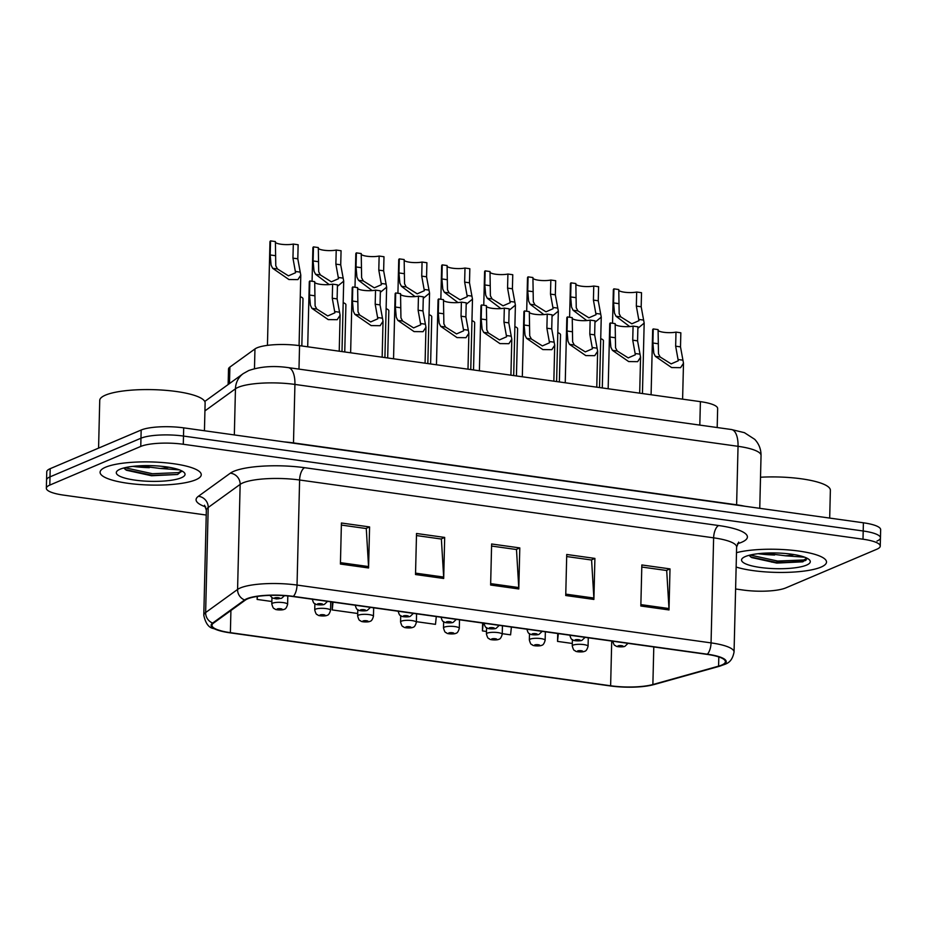 <?xml version="1.0" encoding="UTF-8"?>
<svg xmlns="http://www.w3.org/2000/svg" width="927" height="927" viewBox="0 0 927 927"><rect width="100%" height="100%" fill="white"/><g stroke="black" fill="none" stroke-linecap="round" stroke-linejoin="round"><path stroke-width="1.39" d="M228.135 384.543L228.517 369.108A31.622 7.219 1.4 0 1 229.896 367.069L254.96 348.946A31.622 7.219 1.4 0 1 257.022 347.822A31.622 7.219 1.4 0 1 299.548 345.655L700.395 401.646A31.622 7.219 1.4 0 1 717.649 408.517L717.185 427.521M105.608 467.196A50.603 11.553 -178.6 0 0 100.093 472.26A50.603 11.553 -178.6 0 0 138.714 484.45A50.603 11.553 -178.6 0 0 195.736 479.792A50.603 11.553 -178.6 0 0 201.252 474.728A50.603 11.553 -178.6 0 0 162.631 462.538A50.603 11.553 -178.6 0 0 105.608 467.196A50.603 11.553 -178.6 0 0 100.093 472.26A50.603 11.553 -178.6 0 0 138.714 484.45A50.603 11.553 -178.6 0 0 195.736 479.792A50.603 11.553 -178.6 0 0 201.252 474.728A50.603 11.553 -178.6 0 0 162.631 462.538A50.603 11.553 -178.6 0 0 105.608 467.196M736.142 567.046A50.603 11.553 -178.6 0 0 820.986 567.127A50.603 11.553 -178.6 0 0 826.513 562.063A50.603 11.553 -178.6 0 0 792.852 550.337A50.603 11.553 -178.6 0 0 736.49 552.677A50.603 11.553 -178.6 0 1 792.852 550.337A50.603 11.553 -178.6 0 1 826.513 562.063A50.603 11.553 -178.6 0 1 820.986 567.127A50.603 11.553 -178.6 0 1 736.142 567.046M247.602 598.854A33.731 7.706 1.4 0 1 292.967 596.536L706.988 654.369A33.731 7.706 1.4 0 1 725.389 661.704A33.731 7.706 1.4 0 1 718.587 666.142L652.875 684.532A33.731 7.706 1.4 0 1 610.626 685.771L230.383 632.666A33.731 7.706 1.4 0 1 211.982 625.331A33.731 7.706 1.4 0 1 213.453 623.153L245.4 600.047A33.731 7.706 1.4 0 1 247.602 598.854M246.849 598.749A34.577 7.891 -178.6 0 0 244.601 599.966L212.642 623.071A34.577 7.891 -178.6 0 0 224.994 631.994A34.577 7.891 -178.6 0 0 230 632.828L610.244 685.934A34.577 7.891 -178.6 0 0 646.339 686.119A34.577 7.891 -178.6 0 0 653.547 684.659L719.271 666.27A34.577 7.891 -178.6 0 0 707.371 654.207L293.349 596.374A34.577 7.891 -178.6 0 0 246.849 598.749M771.577 562.098A42.167 9.629 -178.6 0 0 806.096 560.093A42.167 9.629 -178.6 0 1 771.577 562.098M735.598 588.981L743.303 590.059A31.622 7.219 -178.6 0 0 785.829 587.892L876.803 549.247A31.622 7.219 -178.6 0 0 880.244 546.084L880.453 537.88A31.622 7.219 -178.6 0 0 863.199 530.997L183.488 436.061A31.622 7.219 -178.6 0 0 140.962 438.228L50 476.872A31.622 7.219 -178.6 0 0 46.547 480.035A31.622 7.219 -178.6 0 1 50 476.872L140.962 438.228A31.622 7.219 -178.6 0 1 183.488 436.061L863.199 530.997A31.622 7.219 -178.6 0 1 880.453 537.88A31.622 7.219 -178.6 0 1 877 541.032M641.785 567.034L666.698 570.511L668.981 608.541A8.436 3.685 98 0 1 669.004 609.943L670.001 568.9L641.843 564.96L640.835 606.003L669.004 609.943M666.328 570.464L670.001 568.9M566.687 556.536L591.588 560.024L593.871 598.042A8.436 3.685 98 0 1 593.894 599.445L594.902 558.413L566.733 554.473L565.737 595.516L593.894 599.445M591.229 559.966L594.902 558.413M341.368 525.064L366.281 528.552L368.552 566.571A8.436 3.685 98 0 1 368.575 567.973L369.583 526.942L341.414 523.002L340.418 564.045L368.575 567.973M365.91 528.494L369.583 526.942M416.478 535.563L441.379 539.039L443.662 577.069A8.436 3.685 98 0 1 443.685 578.471L444.682 537.428L416.524 533.488L415.516 574.531L443.685 578.471M441.02 538.993L444.682 537.428M491.577 546.049L516.49 549.526L518.761 587.556A8.436 3.685 98 0 1 518.796 588.958L519.792 547.915L491.623 543.987L490.626 585.018L518.796 588.958M516.119 549.479L519.792 547.915M880.244 546.084A31.622 7.219 -178.6 0 0 863.002 539.213L183.291 444.265A31.622 7.219 -178.6 0 0 140.765 446.432L49.803 485.088A31.622 7.219 -178.6 0 0 46.35 488.239A31.622 7.219 -178.6 0 0 63.604 495.122L206.234 515.041M557.73 633.523L557.533 641.403L572.318 643.465M332.411 602.04L332.214 609.931L357.706 613.489M257.185 596.443L257.115 599.433L271.866 601.496M482.619 623.025L482.422 630.905L486.478 631.472M502.237 633.674L510.592 634.844L511.391 627.046M416.397 621.681L435.481 624.346L436.293 616.559M332.214 609.931L333.025 602.133M257.115 599.433L257.416 596.409M482.422 630.905L483.234 623.118M557.533 641.403L558.332 633.604M763.083 553.257A42.167 9.629 -178.6 0 0 765.98 553.512M137.822 465.922A42.167 9.629 -178.6 0 0 140.73 466.177M880.453 537.88L880.65 529.665A31.622 7.219 -178.6 0 0 863.396 522.793L183.697 427.857A31.622 7.219 -178.6 0 0 141.171 430.024L50.197 468.668A31.622 7.219 -178.6 0 0 46.756 471.831L46.35 488.239M332.619 284.149L337.451 284.821L337.115 298.9L340.105 315.238L337.208 319.699L328.228 319.606L311.935 308.355L310.406 305.203L309.514 295.041L309.861 280.974L314.705 281.646L315.099 305.864L316.767 309.027L327.764 315.933L334.89 312.805L332.272 298.227L332.619 284.149A10.545 2.41 1.4 0 1 321.878 284.508A10.545 2.41 1.4 0 1 314.682 282.422M307.706 346.791L309.294 281.901A15.817 3.615 1.4 0 1 309.861 280.974M293.303 244.068L298.135 244.74L297.799 258.807L300.788 275.157L297.891 279.618L288.911 279.525L272.619 268.274L271.09 265.122L270.197 254.96L270.545 240.881L275.389 241.565L275.782 265.771L277.451 268.946L288.448 275.84L295.574 272.723L292.955 258.135L293.303 244.068A10.545 2.41 1.4 0 1 282.561 244.415A10.545 2.41 1.4 0 1 275.365 242.329M267.44 345.365L269.966 241.82A15.817 3.615 1.4 0 1 270.545 240.881M300.267 296.675A15.817 3.615 1.4 0 1 302.99 298.784L301.831 345.98M375.539 290.139L380.383 290.823L380.035 304.89L383.025 321.24L380.128 325.701L371.148 325.597L354.867 314.357L353.326 311.194L352.445 301.043L352.781 286.964L357.625 287.648L358.019 311.854L359.688 315.029L370.684 321.924L377.822 318.795L375.192 304.218L375.539 290.139A10.545 2.41 1.4 0 1 364.798 290.499A10.545 2.41 1.4 0 1 357.602 288.413M350.626 352.793L352.214 287.903A15.817 3.615 1.4 0 1 352.781 286.964M418.459 296.142L423.303 296.814L422.955 310.893L425.957 327.231L423.048 331.692L414.068 331.599L397.787 320.348L396.246 317.196L395.365 307.034L395.702 292.967L400.545 293.639L400.939 317.845L402.619 321.02L413.604 327.915L420.742 324.798L418.112 310.209L418.459 296.142A10.545 2.41 1.4 0 1 407.718 296.501A10.545 2.41 1.4 0 1 400.534 294.415M393.546 358.784L395.134 293.894A15.817 3.615 1.4 0 1 395.702 292.967M461.379 302.132L466.223 302.816L465.887 316.883L468.877 333.222L465.98 337.695L456.999 337.59L440.707 326.339L439.178 323.187L438.286 313.025L438.633 298.957L443.477 299.63L443.871 323.847L445.539 327.022L456.536 333.917L463.662 330.788L461.043 316.211L461.379 302.132A10.545 2.41 1.4 0 1 450.649 302.492A10.545 2.41 1.4 0 1 443.454 300.406M436.466 364.786L438.054 299.885A15.817 3.615 1.4 0 1 438.633 298.957M504.311 308.135L509.143 308.807L508.807 322.886L511.797 339.224L508.9 343.685L499.92 343.593L483.627 332.341L482.098 329.189L481.206 319.027L481.553 304.948L486.397 305.632L486.791 329.838L488.459 333.013L499.456 339.908L506.582 336.791L503.964 322.202L504.311 308.135A10.545 2.41 1.4 0 1 493.57 308.494A10.545 2.41 1.4 0 1 486.374 306.408M479.398 370.777L480.974 305.887A15.817 3.615 1.4 0 1 481.553 304.948M329.224 284.601L315.551 274.265L314.01 271.113L313.117 260.95L313.465 246.883L318.309 247.555L318.703 271.773L320.371 274.937L331.368 281.831L338.506 278.714L335.875 264.125L336.223 250.058A10.545 2.41 1.4 0 1 325.481 250.417A10.545 2.41 1.4 0 1 318.285 248.332M336.223 250.058L341.066 250.73L340.719 264.809L343.708 281.148L337.416 286.339M312.075 281.275L312.897 247.81A15.817 3.615 1.4 0 1 313.465 246.883M372.144 290.591L358.471 280.267L356.93 277.103L356.049 266.953L356.385 252.874L361.229 253.558L361.623 277.764L363.291 280.939L374.288 287.834L381.426 284.705L378.795 270.128L379.143 256.049A10.545 2.41 1.4 0 1 368.401 256.408A10.545 2.41 1.4 0 1 361.217 254.322M379.143 256.049L383.987 256.733L383.639 270.8L386.64 287.15L380.348 292.329M354.995 287.277L355.817 253.813A15.817 3.615 1.4 0 1 356.385 252.874M415.076 296.594L401.391 286.258L399.861 283.106L398.969 272.944L399.317 258.876L404.16 259.548L404.554 283.755L406.223 286.93L417.22 293.824L424.346 290.707L421.727 276.119L422.063 262.051A10.545 2.41 1.4 0 1 411.333 262.411A10.545 2.41 1.4 0 1 404.137 260.325M422.063 262.051L426.907 262.723L426.559 276.802L429.56 293.141L423.268 298.332M397.926 293.268L398.737 259.803A15.817 3.615 1.4 0 1 399.317 258.876M343.187 302.665A15.817 3.615 1.4 0 1 345.91 304.786L344.751 351.97M386.107 308.668A15.817 3.615 1.4 0 1 388.83 310.777L387.683 357.961M429.027 314.659A15.817 3.615 1.4 0 1 431.75 316.767L430.603 363.963M471.959 320.661A15.817 3.615 1.4 0 1 474.682 322.77L473.523 369.954M204.438 430.754L205.122 402.967A52.712 12.039 -178.6 0 0 164.879 390.267A52.712 12.039 -178.6 0 0 105.493 395.122A52.712 12.039 -178.6 0 0 99.734 400.394L98.575 448.112M179.467 469.885L160.232 468.459A23.835 5.446 -178.6 0 0 168.807 467.243M160.232 468.459L139.282 465.829M123.72 468.008L126.454 470.244L151.518 475.748L177.567 474.497L181.819 471.043M120.058 469.224A34.369 7.845 -178.6 0 0 117.312 470.835A34.369 7.845 -178.6 0 0 138.668 480.58A34.369 7.845 -178.6 0 0 181.286 477.776A34.369 7.845 -178.6 0 0 184.125 472.469A34.369 7.845 -178.6 0 0 154.797 465.794A34.369 7.845 -178.6 0 0 120.058 469.224M181.738 470.858L178.459 472.631L152.457 473.72L124.878 467.706M177.567 474.497L152.422 475.354L125.377 469.595M829.688 518.089L830.372 490.302A52.712 12.039 -178.6 0 0 760.511 477.231M804.729 557.22L785.482 555.794A23.835 5.446 -178.6 0 0 794.057 554.578M785.482 555.794L764.543 553.164M748.97 555.343L751.704 557.579L776.78 563.083L802.828 561.832L807.069 558.378M745.32 556.559A34.369 7.845 -178.6 0 0 742.573 558.17A34.369 7.845 -178.6 0 0 763.918 567.915A34.369 7.845 -178.6 0 0 806.536 565.111A34.369 7.845 -178.6 0 0 809.375 559.804A34.369 7.845 -178.6 0 0 780.047 553.129A34.369 7.845 -178.6 0 0 745.32 556.559M806.988 558.193L803.721 559.978L777.707 561.055L750.14 555.041M802.828 561.832L777.672 562.689L750.627 556.93M457.996 302.584L444.311 292.248L442.782 289.097L441.889 278.934L442.237 264.867L447.081 265.539L447.474 289.757L449.143 292.932L460.14 299.827L467.266 296.698L464.647 282.121L464.995 268.042A10.545 2.41 1.4 0 1 454.253 268.401A10.545 2.41 1.4 0 1 447.057 266.316M464.995 268.042L469.827 268.726L469.491 282.793L472.48 299.131L466.188 304.323M440.846 299.27L441.658 265.794A15.817 3.615 1.4 0 1 442.237 264.867M547.231 314.126L552.075 314.798L551.727 328.876L554.717 345.215L551.82 349.676L542.84 349.583L526.559 338.332L525.018 335.18L524.126 325.018L524.473 310.951L529.317 311.623L529.711 335.841L531.38 339.004L542.376 345.91L549.502 342.781L546.884 328.204L547.231 314.126A10.545 2.41 1.4 0 1 536.49 314.485A10.545 2.41 1.4 0 1 529.294 312.399M522.318 376.768L523.906 311.878A15.817 3.615 1.4 0 1 524.473 310.951M590.151 320.128L594.995 320.8L594.647 334.867L597.648 351.217L594.74 355.678L585.76 355.586L569.479 344.334L567.938 341.171L567.057 331.02L567.394 316.941L572.237 317.625L572.631 341.831L574.3 345.006L585.296 351.901L592.434 348.784L589.804 334.195L590.151 320.128A10.545 2.41 1.4 0 1 579.41 320.475A10.545 2.41 1.4 0 1 572.226 318.39M565.238 382.77L566.826 317.88A15.817 3.615 1.4 0 1 567.394 316.941M633.071 326.119L637.915 326.791L637.567 340.869L640.569 357.208L637.66 361.669L628.691 361.576L612.399 350.325L610.87 347.173L609.978 337.011L610.325 322.944L615.157 323.616L615.563 347.822L617.231 350.997L628.228 357.892L635.354 354.774L632.735 340.186L633.071 326.119A10.545 2.41 1.4 0 1 622.341 326.478A10.545 2.41 1.4 0 1 615.146 324.392M608.158 388.761L609.746 323.871A15.817 3.615 1.4 0 1 610.325 322.944M675.992 332.109L680.835 332.793L680.499 346.86L683.489 363.199L680.592 367.671L671.611 367.567L655.319 356.327L653.79 353.164L652.898 343.002L653.245 328.934L658.089 329.606L658.483 353.824L660.151 356.999L671.148 363.894L678.274 360.765L675.656 346.188L675.992 332.109A10.545 2.41 1.4 0 1 665.262 332.469A10.545 2.41 1.4 0 1 658.066 330.383M651.09 394.763L652.666 329.861A15.817 3.615 1.4 0 1 653.245 328.934M500.916 308.587L487.243 298.251L485.702 295.099L484.809 284.937L485.157 270.858L490.001 271.541L490.395 295.748L492.063 298.923L503.06 305.817L510.186 302.7L507.567 288.112L507.915 274.044A10.545 2.41 1.4 0 1 497.173 274.404A10.545 2.41 1.4 0 1 489.977 272.306M507.915 274.044L512.758 274.716L512.411 288.784L515.4 305.134L509.108 310.313M483.767 305.261L484.589 271.796A15.817 3.615 1.4 0 1 485.157 270.858M543.836 314.577L530.163 304.241L528.622 301.09L527.741 290.927L528.077 276.86L532.921 277.532L533.315 301.75L534.983 304.913L545.98 311.82L553.118 308.691L550.487 294.114L550.835 280.035A10.545 2.41 1.4 0 1 540.093 280.394A10.545 2.41 1.4 0 1 532.909 278.309M550.835 280.035L555.679 280.707L555.331 294.786L558.332 311.124L552.028 316.316M526.687 311.263L527.509 277.787A15.817 3.615 1.4 0 1 528.077 276.86M586.768 320.568L573.083 310.244L571.542 307.08L570.661 296.93L571.009 282.851L575.841 283.535L576.246 307.741L577.915 310.916L588.9 317.81L596.038 314.693L593.419 300.105L593.755 286.037A10.545 2.41 1.4 0 1 583.025 286.385A10.545 2.41 1.4 0 1 575.829 284.299M593.755 286.037L598.599 286.71L598.251 300.777L601.252 317.127L594.96 322.306M569.607 317.254L570.429 283.789A15.817 3.615 1.4 0 1 571.009 282.851M629.688 326.571L616.003 316.234L614.474 313.083L613.581 302.92L613.929 288.853L618.772 289.525L619.166 313.732L620.835 316.907L631.832 323.801L638.958 320.684L636.339 306.095L636.675 292.028A10.545 2.41 1.4 0 1 625.945 292.387A10.545 2.41 1.4 0 1 618.749 290.302M636.675 292.028L641.519 292.7L641.183 306.779L644.172 323.117L637.88 328.309M612.538 323.245L613.35 289.78A15.817 3.615 1.4 0 1 613.929 288.853M514.879 326.652A15.817 3.615 1.4 0 1 517.602 328.761L516.443 375.956M557.799 332.654A15.817 3.615 1.4 0 1 560.522 334.763L559.363 381.947M600.719 338.645A15.817 3.615 1.4 0 1 603.442 340.754L602.295 387.938M254.473 368.645L254.96 348.946M298.981 369.108L299.548 345.655M229.49 383.558L229.896 367.069M699.815 425.099L700.395 401.646M205.701 506.918A52.712 12.039 1.4 0 1 198.378 496.293L230.325 473.187A52.712 12.039 1.4 0 1 304.647 467.706L718.668 525.539A10.545 4.612 -82 0 0 713.628 537.834L299.606 480.001A42.167 9.629 -178.6 0 0 242.909 482.886A42.167 9.629 -178.6 0 0 240.151 484.381L208.204 507.486A42.167 9.629 -178.6 0 0 206.35 510.209L204.543 505.238M718.668 525.539A52.712 12.039 1.4 0 1 741.67 542.26A52.712 12.039 1.4 0 1 737.44 543.743M736.629 547A42.167 9.629 -178.6 0 0 713.628 537.834L711.055 642.886A42.167 9.629 1.4 0 1 734.057 652.052L736.629 547L738.68 542.11M224.994 631.994L213.372 628.506C208.726 627.683 205.527 623.28 203.789 615.273A42.167 9.629 1.4 0 1 205.632 612.55L237.579 589.445A42.167 9.629 1.4 0 1 240.336 587.95A42.167 9.629 1.4 0 1 297.034 585.064A10.545 4.612 98 0 1 293.349 596.374M244.601 599.966A10.545 9.826 54.1 0 1 237.579 589.445L240.151 484.381A10.545 9.826 -125.9 0 0 230.325 473.187M653.547 684.659A10.545 8.227 74.4 0 0 654.277 684.497L719.989 666.107C725.32 663.732 731.6 664.184 734.057 652.052M198.378 496.293A10.545 9.826 -125.9 0 1 208.204 507.486L205.632 612.55A10.545 9.826 54.1 0 0 212.642 623.071M719.271 666.27A10.545 8.227 74.4 0 0 719.989 666.107M707.371 654.207A10.545 4.612 -82 0 0 711.055 642.886L297.034 585.064L299.606 480.001A10.545 4.612 -82 0 1 304.647 467.706M863.002 539.213L863.396 522.793M183.291 444.265L183.697 427.857M140.765 446.432L141.171 430.024M49.803 485.088L50.197 468.668M610.626 685.771L611.716 641.055M652.875 684.532L653.79 646.942M718.587 666.142L718.819 656.93M230.383 632.666L230.916 610.522M518.761 587.556L490.661 583.628M443.662 577.069L415.551 573.141M368.552 566.571L340.452 562.654M593.871 598.042L565.76 594.126M668.981 608.541L640.87 604.613M293.488 443.187A5.272 2.306 98 0 1 293.488 442.909L736.617 504.798L738.043 446.316A21.078 9.224 -82 0 0 731.38 429.514L744.427 432.677L754.717 439.328C758.97 443.871 761.079 449.247 761.044 455.481A42.167 9.629 -178.6 0 0 738.043 446.316L294.925 384.427A42.167 9.629 -178.6 0 0 238.216 387.312A42.167 9.629 -178.6 0 0 235.458 388.807L234.334 434.925M284.462 441.924A42.167 9.629 1.4 0 1 293.488 442.909L294.925 384.427A21.078 9.224 -82 0 0 288.262 367.613L731.38 429.514M204.751 401.461L243.256 373.604A21.078 19.664 54.1 0 0 235.458 388.807L204.925 410.893M736.606 505.088A5.272 2.306 98 0 1 736.617 504.798A42.167 9.629 1.4 0 1 744.636 506.2M339.595 312.225L334.763 311.542M316.767 309.027L311.935 308.355M314.357 295.725L309.514 295.041M337.115 298.9L332.272 298.227M279.421 598.552A2.63 0.603 -178.6 0 0 278.274 597.706A2.63 0.603 -178.6 0 0 274.728 597.892A2.63 0.603 -178.6 0 0 275.875 598.726A2.63 0.603 -178.6 0 0 279.421 598.552M292.955 258.135L297.799 258.807M270.197 254.96L275.041 255.632M295.446 271.46L300.267 272.132M272.619 268.274L277.451 268.946M272.665 603.164A7.903 1.808 1.4 0 1 281.576 602.434A7.903 1.808 1.4 0 1 287.613 604.334C286.652 607.614 285.493 609.282 284.114 609.317C283.083 610.302 275.412 610.082 274.948 609.051C274.322 607.938 273.523 610.279 271.796 603.952A7.903 1.808 1.4 0 1 272.665 603.164M281.924 609.595A2.63 0.603 -178.6 0 0 280.777 608.761A2.63 0.603 -178.6 0 0 277.231 608.946A2.63 0.603 -178.6 0 0 278.378 609.781A2.63 0.603 -178.6 0 0 281.924 609.595M382.515 318.216L377.683 317.544M359.688 315.029L354.867 314.357M357.277 301.715L352.445 301.043M380.035 304.89L375.192 304.218M425.435 324.207L420.603 323.535M402.619 321.02L397.787 320.348M400.209 307.706L395.365 307.034M422.955 310.893L418.112 310.209M468.355 330.209L463.535 329.537M445.539 327.022L440.707 326.339M443.129 313.708L438.286 313.025M465.887 316.883L461.043 316.211M511.275 336.2L506.455 335.528M488.459 333.013L483.627 332.341M486.049 319.699L481.206 319.027M508.807 322.886L503.964 322.202M322.353 604.543A2.63 0.603 -178.6 0 0 321.194 603.709A2.63 0.603 -178.6 0 0 317.648 603.883A2.63 0.603 -178.6 0 0 318.807 604.728A2.63 0.603 -178.6 0 0 322.353 604.543M335.875 264.125L340.719 264.809M313.117 260.95L317.961 261.634M338.367 277.451L343.199 278.135M315.551 274.265L320.371 274.937M365.273 610.534A2.63 0.603 -178.6 0 0 364.126 609.699A2.63 0.603 -178.6 0 0 360.58 609.885A2.63 0.603 -178.6 0 0 361.727 610.719A2.63 0.603 -178.6 0 0 365.273 610.534M378.795 270.128L383.639 270.8M356.049 266.953L360.893 267.625M381.287 283.453L386.119 284.125M358.471 280.267L363.291 280.939M408.193 616.536A2.63 0.603 -178.6 0 0 407.046 615.702A2.63 0.603 -178.6 0 0 403.5 615.876A2.63 0.603 -178.6 0 0 404.647 616.71A2.63 0.603 -178.6 0 0 408.193 616.536M421.727 276.119L426.559 276.802M398.969 272.944L403.813 273.616M424.218 289.444L429.039 290.116M401.391 286.258L406.223 286.93M315.586 609.155A7.903 1.808 1.4 0 1 324.496 608.425A7.903 1.808 1.4 0 1 330.533 610.337C329.572 613.616 328.413 615.273 327.034 615.319C326.003 616.293 318.332 616.084 317.868 615.041C317.254 613.941 316.443 616.27 314.728 609.943A7.903 1.808 1.4 0 1 315.586 609.155M324.856 615.598A2.63 0.603 -178.6 0 0 323.697 614.763A2.63 0.603 -178.6 0 0 320.151 614.937A2.63 0.603 -178.6 0 0 321.31 615.771A2.63 0.603 -178.6 0 0 324.856 615.598M358.506 615.146A7.903 1.808 1.4 0 1 367.416 614.427A7.903 1.808 1.4 0 1 373.454 616.328C372.503 619.607 371.333 621.264 369.954 621.31C368.923 622.295 361.263 622.075 360.788 621.044C360.174 619.931 359.363 622.272 357.648 615.945A7.903 1.808 1.4 0 1 358.506 615.146M367.776 621.588A2.63 0.603 -178.6 0 0 366.617 620.754A2.63 0.603 -178.6 0 0 363.083 620.939A2.63 0.603 -178.6 0 0 364.23 621.774A2.63 0.603 -178.6 0 0 367.776 621.588M401.437 621.148A7.903 1.808 1.4 0 1 410.337 620.418A7.903 1.808 1.4 0 1 416.374 622.318C415.423 625.598 414.253 627.266 412.886 627.312C411.843 628.286 404.184 628.066 403.72 627.034C403.094 625.934 402.295 628.263 400.568 621.936A7.903 1.808 1.4 0 1 401.437 621.148M410.696 627.591A2.63 0.603 -178.6 0 0 409.549 626.745A2.63 0.603 -178.6 0 0 406.003 626.93A2.63 0.603 -178.6 0 0 407.15 627.764A2.63 0.603 -178.6 0 0 410.696 627.591M444.357 627.139A7.903 1.808 1.4 0 1 453.268 626.409A7.903 1.808 1.4 0 1 459.305 628.321C458.344 631.6 457.185 633.257 455.806 633.303C454.763 634.288 447.104 634.068 446.64 633.025C446.014 631.924 445.215 634.253 443.488 627.927A7.903 1.808 1.4 0 1 444.357 627.139M453.616 633.581A2.63 0.603 -178.6 0 0 452.469 632.747A2.63 0.603 -178.6 0 0 448.923 632.921A2.63 0.603 -178.6 0 0 450.07 633.767A2.63 0.603 -178.6 0 0 453.616 633.581M180.707 471.762A42.167 9.629 -178.6 0 0 181.727 471.542M132.839 466.374A42.167 9.629 -178.6 0 0 149.363 467.695M805.957 559.097A42.167 9.629 -178.6 0 0 806.988 558.877M774.995 562.469A43.221 9.873 -178.6 0 0 805.482 560.545M758.101 553.709A42.167 9.629 -178.6 0 0 774.613 555.03M451.113 622.527A2.63 0.603 -178.6 0 0 449.966 621.693A2.63 0.603 -178.6 0 0 446.42 621.878A2.63 0.603 -178.6 0 0 447.567 622.712A2.63 0.603 -178.6 0 0 451.113 622.527M464.647 282.121L469.491 282.793M441.889 278.934L446.733 279.618M467.138 295.446L471.959 296.119M444.311 292.248L449.143 292.932M554.207 342.202L549.375 341.518M531.38 339.004L526.559 338.332M528.969 325.701L524.126 325.018M551.727 328.876L546.884 328.204M597.127 348.193L592.295 347.521M574.3 345.006L569.479 344.334M571.901 331.692L567.057 331.02M594.647 334.867L589.804 334.195M640.047 354.184L635.227 353.511M617.231 350.997L612.399 350.325M614.821 337.683L609.978 337.011M637.567 340.869L632.735 340.186M682.967 360.186L678.147 359.514M660.151 356.999L655.319 356.327M657.741 343.685L652.898 343.002M680.499 346.86L675.656 346.188M494.033 628.529A2.63 0.603 -178.6 0 0 492.886 627.683A2.63 0.603 -178.6 0 0 489.34 627.869A2.63 0.603 -178.6 0 0 490.499 628.703A2.63 0.603 -178.6 0 0 494.033 628.529M507.567 288.112L512.411 288.784M484.809 284.937L489.653 285.609M510.059 301.437L514.891 302.109M487.243 298.251L492.063 298.923M536.965 634.52A2.63 0.603 -178.6 0 0 535.806 633.686A2.63 0.603 -178.6 0 0 532.272 633.859A2.63 0.603 -178.6 0 0 533.419 634.705A2.63 0.603 -178.6 0 0 536.965 634.52M550.487 294.114L555.331 294.786M527.741 290.927L532.585 291.611M552.979 307.428L557.811 308.112M530.163 304.241L534.983 304.913M579.885 640.511A2.63 0.603 -178.6 0 0 578.738 639.676A2.63 0.603 -178.6 0 0 575.192 639.862A2.63 0.603 -178.6 0 0 576.339 640.696A2.63 0.603 -178.6 0 0 579.885 640.511M593.419 300.105L598.251 300.777M570.661 296.93L575.505 297.602M595.899 313.43L600.731 314.102M573.083 310.244L577.915 310.916M622.805 646.513A2.63 0.603 -178.6 0 0 621.658 645.679A2.63 0.603 -178.6 0 0 618.112 645.852A2.63 0.603 -178.6 0 0 619.259 646.687A2.63 0.603 -178.6 0 0 622.805 646.513M636.339 306.095L641.183 306.779M613.581 302.92L618.425 303.592M638.83 319.421L643.651 320.093M616.003 316.234L620.835 316.907M487.278 633.141A7.903 1.808 1.4 0 1 496.188 632.411A7.903 1.808 1.4 0 1 502.225 634.311C501.264 637.591 500.105 639.259 498.726 639.294C497.695 640.279 490.024 640.059 489.56 639.027C488.935 637.915 488.135 640.256 486.42 633.929A7.903 1.808 1.4 0 1 487.278 633.141M496.536 639.572A2.63 0.603 -178.6 0 0 495.389 638.738A2.63 0.603 -178.6 0 0 491.843 638.923A2.63 0.603 -178.6 0 0 493.002 639.757A2.63 0.603 -178.6 0 0 496.536 639.572M530.198 639.132A7.903 1.808 1.4 0 1 539.108 638.402A7.903 1.808 1.4 0 1 545.146 640.314C544.195 643.593 543.025 645.25 541.646 645.296C540.615 646.27 532.955 646.061 532.48 645.018C531.866 643.917 531.055 646.246 529.34 639.92A7.903 1.808 1.4 0 1 530.198 639.132M539.468 645.574A2.63 0.603 -178.6 0 0 538.309 644.74A2.63 0.603 -178.6 0 0 534.775 644.914A2.63 0.603 -178.6 0 0 535.922 645.748A2.63 0.603 -178.6 0 0 539.468 645.574M573.129 645.122A7.903 1.808 1.4 0 1 582.029 644.404A7.903 1.808 1.4 0 1 588.066 646.304C587.115 649.584 585.945 651.241 584.578 651.287C583.535 652.272 575.876 652.052 575.4 651.021C574.786 649.908 573.987 652.249 572.26 645.922A7.903 1.808 1.4 0 1 573.129 645.122M582.388 651.565A2.63 0.603 -178.6 0 0 581.241 650.731A2.63 0.603 -178.6 0 0 577.695 650.916A2.63 0.603 -178.6 0 0 578.842 651.751A2.63 0.603 -178.6 0 0 582.388 651.565M646.339 686.119L654.277 684.497M203.789 615.273L206.35 510.209M243.256 373.604L248.749 370.533C260.487 366.513 273.662 365.539 288.262 367.613M761.044 455.481L759.758 508.32M340.105 315.238L339.224 351.194M300.788 275.157L299.073 345.586M284.496 595.655L281.611 598.274L276.513 598.935L272.445 597.996L269.827 595.366M287.81 595.934L287.613 604.334M271.959 597.718L271.796 603.952M383.025 321.24L382.156 357.196M425.957 327.231L425.076 363.187M468.877 333.222L467.996 369.189M511.797 339.224L510.916 375.18M343.708 281.148L341.993 351.588M327.555 601.368L324.531 604.265C323.5 605.25 315.829 605.03 315.365 603.987C314.751 602.886 313.94 605.215 312.225 598.888M386.64 287.15L384.914 357.579M370.476 607.359L367.451 610.256C366.42 611.241 358.761 611.02 358.285 609.989C357.671 608.877 356.872 611.217 355.145 604.891M429.56 293.141L427.834 363.581M413.396 613.361L410.383 616.258C409.34 617.231 401.681 617.011 401.217 615.98C400.591 614.879 399.792 617.208 398.065 610.881M330.742 601.808L330.533 610.337M314.879 603.72L314.728 609.943M373.662 607.811L373.454 616.328M357.799 609.711L357.648 615.945M416.582 613.801L416.374 622.318M400.719 615.702L400.568 621.936M459.514 619.804L459.305 628.321M443.651 621.704L443.488 627.927M472.48 299.131L470.765 369.572M456.327 619.352L453.303 622.249C452.26 623.234 444.601 623.014 444.137 621.982C443.512 620.87 442.712 623.211 440.985 616.884M554.717 345.215L553.848 381.171M597.648 351.217L596.768 387.173M640.569 357.208L639.688 393.164M683.489 363.199L682.608 399.166M515.4 305.134L513.685 375.562M499.247 625.354L496.223 628.251C495.192 629.224 487.521 629.004 487.057 627.973C486.432 626.872 485.632 629.201 483.917 622.874M558.332 311.124L556.606 381.565M542.168 631.345L539.143 634.242C538.112 635.227 530.453 635.007 529.977 633.964C529.363 632.863 528.552 635.192 526.837 628.865M601.252 317.127L599.526 387.556M585.088 637.336L582.075 640.233C581.032 641.217 573.373 640.997 572.898 639.966C572.283 638.854 571.484 641.194 569.757 634.868M644.172 323.117L642.446 393.558M628.019 643.338L624.995 646.235C623.952 647.208 616.293 647 615.829 645.957C615.204 644.856 614.404 647.185 612.677 640.858M502.434 625.795L502.225 634.311M486.571 627.695L486.42 633.929M545.354 631.785L545.146 640.314M529.491 633.697L529.34 639.92M588.274 637.788L588.066 646.304M572.411 639.688L572.26 645.922"/></g></svg>
